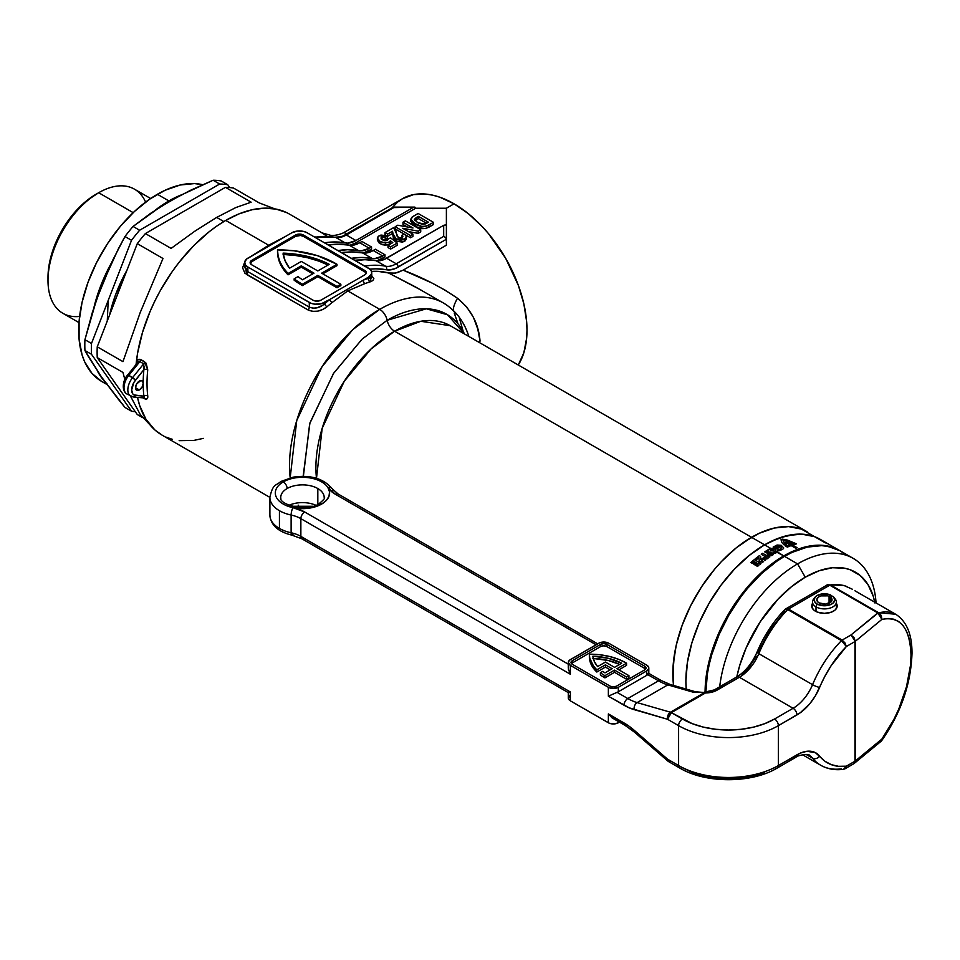 <?xml version="1.0" encoding="UTF-8"?>
<svg xmlns="http://www.w3.org/2000/svg" width="960" height="960" viewBox="0 0 960 960"><rect width="100%" height="100%" fill="white"/><g stroke="black" fill="none" stroke-linecap="round" stroke-linejoin="round"><path stroke-width="1.44" d="M139.344 381.084A5.424 3.132 -60 0 1 142.056 380.808A5.424 3.132 -60 0 1 143.184 383.292A5.424 3.132 -60 0 1 139.344 389.94L135.504 387.732L136.632 383.94L140.82 380.568L142.536 381.204L143.184 383.292A130.272 75.216 -60 0 1 143.904 369.6L133.92 382.38L131.664 389.94L132.696 393.78L133.92 394.908L143.904 396.156A130.272 75.216 -60 0 1 143.184 383.292L142.056 387.072L139.344 389.94L136.632 390.216L135.504 387.732L139.344 389.94A5.424 3.132 -60 0 1 136.632 390.216A5.424 3.132 -60 0 1 135.804 385.86A5.424 3.132 -60 0 1 139.344 381.084M312.456 506.388L313.104 507.396M303.156 476.316L309.924 422.928L333.708 373.14L362.16 339.072L387.144 320.28A10.86 6.264 -120 0 0 379.716 309.348L352.764 329.664L322.104 366.612L296.748 420.528L290.184 477.816A127.56 73.644 -60 0 1 379.716 309.348L347.748 290.892L332.124 302.532A127.56 73.644 120 0 0 327.012 306.756L322.704 309.516L317.604 311.16L312.468 311.352L308.028 309.936L244.908 273.216L242.58 267.852L244.764 261.936L246.612 274.488A2.712 1.572 120 0 0 247.872 271.68L247.872 267.012L245.52 264.972L244.692 262.584L246.528 259.092L291.804 232.788L297.36 231.072L303.636 231.42L307.164 232.788L369.912 269.184L375.912 268.812L389.1 269.988L395.052 268.644L446.388 239.256L446.388 245.184L403.14 270.156L431.772 282.924L445.08 290.148L457.512 298.284L466.644 306.852L473.472 317.436L477.78 329.076L480.036 341.16A27.144 12.324 -7 0 0 478.512 342.048A27.144 12.324 173 0 1 480.036 341.16C478.704 323.784 471.192 309.492 457.512 298.284A27.144 8.904 -48.8 0 0 453.312 310.44A27.144 8.904 131.2 0 1 457.512 298.284C441.3 287.172 423.18 277.8 403.14 270.156L395.424 273.12L388.536 272.976A127.56 73.644 120 0 0 371.532 271.416L371.544 273.888L368.568 277.104L324.636 302.46L324.636 303.756A130.272 75.216 -60 0 1 329.856 299.448L321.12 303.828L314.844 304.176L310.932 303.24L247.872 267.012A10.86 6.264 180 0 1 244.692 262.584A10.86 6.264 180 0 1 247.872 258.144L291.804 232.788A10.86 6.264 180 0 1 307.164 232.788L368.568 268.236A10.86 6.264 180 0 1 371.748 272.664A10.86 6.264 180 0 1 368.568 277.104L363.348 280.116A130.272 75.216 -60 0 1 368.568 278.4L368.568 277.104L368.568 278.4L371.52 276.936L371.568 275.508M298.188 505.116L299.58 507.552A127.56 73.644 -60 0 1 298.188 505.116M394.572 331.224A10.86 6.264 60 0 1 387.144 320.28L426.336 308.796L447.528 314.772L464.448 333.924A119.412 68.94 -60 0 0 387.144 320.28A10.86 6.264 -120 0 0 394.572 331.224A111.276 64.248 120 0 0 316.488 478.296L322.176 428.316L344.292 381.228L371.052 348.96L394.572 331.224L751.524 537.3L394.572 331.224L420.804 321.276L450.216 325.704A111.276 64.248 120 0 0 394.572 331.224M673.56 685.44A111.276 64.248 -60 0 1 751.524 537.3A111.276 64.248 -60 0 1 807.156 531.792L801.432 529.104L788.604 526.608L774.36 528.024L759.228 533.28L743.808 542.184L736.164 547.908L721.404 561.6L714.432 569.436L701.604 586.74L695.88 596.028L690.696 605.628L682.128 625.38L676.224 645.252L674.352 654.984L672.84 673.572L673.56 685.44A111.276 64.248 120 0 1 751.524 537.3L764.568 544.836L751.524 537.3L736.164 547.908L721.404 561.6L714.432 569.436L701.604 586.74L690.696 605.628L682.128 625.38L676.224 645.252L673.212 664.452L673.56 685.44M294.144 278.856L294.144 280.176A81.42 47.004 0 0 0 301.356 284.952L301.356 283.62A81.42 47.004 180 0 1 294.144 278.856L298.02 276.612A75.984 43.872 0 0 0 302.52 279.78L313.98 273.168L301.308 265.848L288.048 273.504L283.416 267.96L280.08 262.104L278.112 256.044L277.512 249.9L294 250.776L317.304 255.624L337.008 264.3L321.66 273.168L340.848 284.244L337.008 286.464L317.82 275.376L302.46 284.244A81.42 47.004 180 0 1 301.356 283.62A81.42 47.004 180 0 1 294.144 278.856L298.02 276.612A75.984 43.872 180 0 0 302.52 279.78L313.98 273.168L301.308 265.848L301.308 267.18L288.048 274.836L288.048 273.504L301.308 265.848L301.308 267.18L288.048 274.836L288.048 273.504A81.42 47.004 180 0 1 277.512 250.38A81.42 47.004 180 0 1 277.512 249.9A81.42 47.004 180 0 1 337.008 264.3L321.66 273.168L340.848 284.244L340.848 285.576L337.008 287.784L317.82 276.708L302.46 285.576L302.46 284.244A81.42 47.004 180 0 1 301.356 283.62L301.356 284.952A81.42 47.004 0 0 0 302.46 285.576L302.46 284.244L317.82 275.376L317.82 276.708L317.82 275.376L337.008 286.464L337.008 287.784L337.008 286.464L340.848 284.244L340.848 285.576L337.008 287.784L317.82 276.708L302.46 285.576A81.42 47.004 180 0 1 301.356 284.952A81.42 47.004 180 0 1 294.144 280.176L294.144 278.856M314.424 236.976L335.112 237.192C340.884 236.832 344.184 236.04 344.988 234.852L393.348 207.156L346.344 234.984A2.712 1.572 -120 0 0 344.988 234.852A2.712 1.572 60 0 1 346.344 234.984A27.144 15.672 120 0 1 335.652 237.396A132.984 76.776 120 0 0 314.964 237.288A132.984 76.776 -60 0 1 335.652 237.396A2.712 2.172 -78.9 0 0 335.076 237.18A2.712 2.172 101.1 0 1 335.652 237.396L345.24 242.94L335.652 237.396A27.144 15.672 120 0 0 346.344 234.984L355.932 240.516A27.144 15.672 -60 0 1 345.24 242.94A132.984 76.776 -60 0 0 324.552 242.832L334.26 241.956L347.712 243.132L355.932 240.516L412.968 207.588L355.932 240.516L346.344 234.984L393.78 207.588L414.888 207.132L415.692 208.236L355.344 243.072L357.072 244.068L355.344 243.072L415.692 208.236L446.388 208.236L454.068 203.808L468.3 213.636L481.98 226.332L488.448 233.592L505.632 258.24L518.376 285.444L523.848 303.852L526.644 321.66L526.992 330.108L526.644 338.16L523.848 352.74L518.28 365.004A103.128 59.544 -120 0 0 454.068 203.808L446.388 208.236L446.388 245.184L403.14 270.156L397.308 272.676L391.86 273.444L377.7 271.332L371.532 271.416L369.912 269.184A130.272 75.216 -60 0 1 386.4 269.772A29.856 17.232 120 0 0 398.148 267.108L446.388 239.256L446.388 245.184M161.988 435.072L154.848 429.924L145.98 419.304L139.692 405.588L137.52 397.368A127.56 73.644 120 0 0 161.928 435.036L269.892 497.376A32.568 18.804 180 0 0 279.432 510.708L279.432 528.432A32.568 18.804 0 0 0 291.12 532.764L291.12 515.04A32.568 18.804 180 0 1 279.432 510.708A32.568 18.804 0 0 0 291.12 515.04A27.144 15.672 180 0 1 300.864 518.652L570.36 674.244L568.404 669.228L568.392 666.732L568.404 669.228L570.36 674.244L570.36 665.376L568.296 662.496L569.484 660.228L599.832 642.708L603.756 642.024L608.748 643.224L646.74 665.16L648.672 667.236L648.672 668.832L646.74 670.92L618.336 687.312L613.344 688.512L609.432 687.816L570.36 665.376L608.364 687.312L608.364 696.18L623.976 705.192A5.424 3.132 -60 0 1 627.816 698.544L617.052 692.328A7.056 4.068 0 0 0 618.336 691.752L646.74 675.348A7.056 4.068 0 0 0 647.76 674.604L658.512 680.82L627.816 698.544L617.052 692.328L608.364 696.18L629.136 707.808L667.548 719.28L678.6 725.652L678.6 765.54L667.548 759.156L629.136 726.264L608.364 713.904L612.108 717.888L625.104 725.412A5.424 3.132 -60 0 1 623.976 722.928L608.364 713.904L608.364 722.772L570.36 700.836L568.428 698.748L569.484 695.688M144.612 398.748L143.1 397.872L144.612 398.748A2.712 1.572 120 0 0 144.216 397.968A2.712 1.572 -60 0 1 144.612 398.748L147.204 398.7L147.732 395.88A2.712 1.752 -6.6 0 0 143.904 396.156L135.504 395.4A10.86 6.264 -60 0 1 135.504 380.052L128.796 375.36L139.848 361.608L143.688 363.816L132.624 377.58L128.796 375.36A13.572 7.836 120 0 0 126.804 393.936C121.704 391.128 122.34 380.64 127.632 375.024L128.796 375.36L127.644 375.024L137.568 362.664L139.848 361.608A2.712 1.572 120 0 0 140.784 359.544L146.16 363.264L147.732 369.888A127.56 73.644 120 0 0 147.732 395.88C148.068 398.688 147.024 399.648 144.612 398.748M346.068 234.216L344.544 232.164C345.192 232.116 337.536 236.04 330.828 235.38L321.972 232.872L289.476 214.104A127.56 73.644 120 0 0 225.708 220.428L268.692 245.244L251.52 256.008A127.56 73.644 -60 0 0 251.352 256.14A127.56 73.644 -60 0 1 251.52 256.008L268.692 245.244L225.708 220.428A127.56 73.644 120 0 0 136.212 363.24L137.652 359.892L140.784 359.544L144.612 361.764L147.732 369.888A127.56 73.644 120 0 0 147.732 395.88A2.712 1.752 173.4 0 0 143.904 396.156A130.272 75.216 -60 0 1 143.184 383.292A130.272 75.216 -60 0 1 143.904 369.6L144.516 366.396M371.532 275.376L373.86 278.676L372.888 280.536L370.032 281.916A127.56 73.644 120 0 0 364.92 283.608L347.748 290.892L379.716 309.348A127.56 73.644 -60 0 1 443.484 303.024A127.56 73.644 -60 0 1 456.144 314.064M468.876 336.48L468.192 334.428C463.32 320.424 455.088 309.96 443.484 303.024L415.056 286.704L388.536 272.976L421.308 290.22M363.42 253.044A27.144 15.672 120 0 0 368.784 250.836L370.512 251.832L368.784 250.836L371.544 249.228L363.144 253.104M393.348 207.156L414.888 207.132L415.692 208.236L446.388 208.236L432.66 208.608L446.388 208.236L446.388 225.96L445.596 224.856L443.676 225.312L383.82 259.632L378.408 260.856L364.956 259.692L355.26 260.556A132.984 76.776 120 0 1 375.948 260.664A27.144 15.672 120 0 0 386.64 258.252L443.676 225.312L443.676 236.4L396.24 263.784L386.64 258.252L396.24 263.784A27.144 15.672 -60 0 1 385.548 266.208L375.948 260.664L385.548 266.208A2.712 2.172 101.1 0 1 386.4 269.772A2.712 2.172 -78.9 0 0 385.548 266.208A132.984 76.776 120 0 0 364.86 266.1A132.984 76.776 -60 0 1 385.548 266.208A27.144 15.672 -60 0 0 396.24 263.784A2.712 1.572 60 0 1 398.148 267.108A2.712 1.572 -120 0 0 396.24 263.784L443.676 236.4L445.596 237.504L446.388 239.256L446.388 225.528M376.848 260.796A27.144 15.672 120 0 0 382.212 258.588L383.94 259.584L382.212 258.588L384.984 256.992L376.584 260.868M393.564 238.512L396.12 241.2L393.072 236.112L392.52 231.252L393.072 233.892L396.12 238.98L404.472 239.088L406.416 236.676L404.568 234.192L401.784 235.344L402.9 236.712L402.132 237.684L398.352 237.516L393.6 227.64L385.032 232.584L387.624 234.084L387.624 236.292L392.52 233.472L393.432 238.176M396.12 241.2L402.576 242.1L405.252 240.792L406.416 238.884L404.472 241.308L396.12 241.2L396.12 238.98L396.12 241.2M402.024 237.732L401.784 235.344L402.144 237.816M385.032 234.804L385.668 235.164L385.032 232.584L385.032 234.804M411.204 220.26L411.72 223.464L418.116 227.628L425.628 228.576L433.476 224.556L428.832 227.232C424.008 229.404 419.424 229.032 415.08 226.14L410.844 221.46L410.844 219.24L415.08 223.92L415.08 226.14L415.08 223.92C419.424 226.812 424.008 227.184 428.832 225.024L428.832 227.232L428.832 225.024L433.476 222.336L433.476 224.556L433.476 222.336L418.128 213.48L413.352 216.24L410.844 219.24M395.196 228.924L404.424 234.252L395.196 228.924L395.196 226.716L395.196 228.924M405.264 234.744L410.556 237.792L412.944 236.412L410.556 237.792L405.264 234.744M408.336 231.54L418.224 233.364L420.72 231.924L418.224 233.364L408.336 231.54M402.972 224.436L407.364 226.98L402.972 224.436L402.972 222.228L412.992 228L397.788 225.216L395.196 226.716L410.556 235.572L410.556 237.792L410.556 235.572L412.944 234.192L412.944 236.412L412.944 234.192L402.696 228.276L418.224 231.144L418.224 233.364L418.224 231.144L420.72 229.704L420.72 231.924L420.72 229.704L405.372 220.848L402.972 222.228L402.972 224.436M377.376 240.156L379.2 243.096L382.62 244.764M383.928 245.052L388.452 244.716L390.444 242.976L391.164 243.552L390.444 242.976L389.28 244.32L385.44 245.184L380.1 243.696L377.376 240.216L377.376 238.008L380.1 241.476L380.1 243.696L380.1 241.476L385.44 242.964L385.44 245.184L385.44 242.964L389.28 242.112L389.28 244.32L389.28 242.112L390.444 240.768L390.444 242.976L390.444 240.768L392.784 242.616L388.02 245.364L388.02 247.572L390.612 249.072L397.2 245.28L390.612 249.072L388.02 247.572L388.02 245.364L390.612 246.864L390.612 249.072L390.612 246.864L397.2 243.06L397.2 245.28L397.2 243.06L390.612 237.876L388.248 239.088M381.468 239.388L385.428 239.64L387.42 238.02L385.428 239.64L381.468 239.388M327.06 236.232L321.396 232.548M284.316 237.072A127.56 73.644 -60 0 1 284.496 237.012A127.56 73.644 -60 0 0 284.316 237.072L268.692 245.244L284.316 237.072M289.512 268.236L301.308 261.42L317.82 270.948L329.268 264.336L319.128 259.872L307.824 256.464L295.704 254.184L283.092 253.116L285.132 260.832L289.512 268.236A75.984 43.872 180 0 1 283.092 253.116A75.984 43.872 180 0 1 329.268 264.336L317.82 270.948L301.308 261.42L289.512 268.236M344.412 232.344L346.14 234.264M344.532 232.164L402.504 198.696L413.556 194.604L426.156 194.1L432.9 195.216L439.836 197.208L454.068 203.808A103.128 59.544 -120 0 0 402.504 198.696L397.692 202.044L392.388 207.48M286.656 212.616L276.156 209.112L264.54 208.152L252.084 209.748L239.04 213.876L225.708 220.428L217.56 225.552L209.496 231.48L193.812 245.568L179.16 262.224L172.38 271.356L160.176 290.832L154.848 301.032L150.108 311.412L142.5 332.424L137.592 353.172L136.092 364.512A127.56 73.644 -60 0 1 136.212 363.24C136.608 360.024 138.132 358.788 140.784 359.544A2.712 1.572 -60 0 1 139.848 361.608L143.688 363.816L132.624 377.58A13.572 7.836 120 0 0 130.416 396.012M166.032 437.124L172.38 439.356M179.16 440.652L193.812 440.412L203.388 438.372M349.98 245.292A27.144 15.672 120 0 0 355.344 243.072L349.716 245.352M333.048 244.44L327.888 244.752A130.272 75.216 120 0 1 333.048 244.44M359.772 242.736L351.54 245.352L338.088 244.176L328.392 245.04A132.984 76.776 120 0 1 349.08 245.148A27.144 15.672 120 0 0 359.772 242.736L361.956 241.476L359.772 242.736L369.372 248.28L359.772 242.736M361.956 241.476L371.544 247.02L369.372 248.28L371.544 247.02L371.544 249.228L371.544 247.02L361.956 241.476M346.488 252.192L341.328 252.516A130.272 75.216 120 0 1 346.488 252.204M337.992 250.584L347.688 249.72L361.14 250.884L369.372 248.28A27.144 15.672 -60 0 1 358.68 250.692L349.08 245.148L358.68 250.692A132.984 76.776 -60 0 0 337.992 250.584M373.212 250.488L364.98 253.104L351.528 251.928L341.832 252.804A132.984 76.776 120 0 1 362.52 252.912A27.144 15.672 120 0 0 373.212 250.488L375.384 249.228L373.212 250.488L382.8 256.032L373.212 250.488M375.384 249.228L384.984 254.772L382.8 256.032L384.984 254.772L384.984 256.992L384.984 254.772L375.384 249.228M359.916 259.956L354.756 260.268A130.272 75.216 120 0 1 359.916 259.956M351.42 258.336L361.116 257.472L374.568 258.636L382.8 256.032A27.144 15.672 -60 0 1 372.108 258.444L362.52 252.912L372.108 258.444A132.984 76.776 -60 0 0 351.42 258.336M366.192 273.336A5.424 3.132 0 0 0 364.728 271.788L364.728 270.456A5.424 3.132 180 0 1 366.324 272.664A5.424 3.132 180 0 1 364.728 274.884L320.796 300.252A5.424 3.132 180 0 1 313.128 300.252L251.712 264.792A5.424 3.132 180 0 1 250.128 262.584A5.424 3.132 180 0 1 251.712 260.364L251.712 261.696L295.644 236.328L295.644 234.996A5.424 3.132 180 0 1 303.324 234.996L303.324 236.328L364.728 271.788L364.728 270.456L303.324 234.996L300.54 234.144L295.644 234.996L251.712 260.364L250.128 262.584L251.712 264.792L313.128 300.252L315.9 301.104L320.796 300.252L364.728 274.884L366.324 272.664L364.728 270.456L303.324 234.996L303.324 236.328A5.424 3.132 0 0 0 295.644 236.328L295.644 234.996L251.712 260.364L251.712 261.696A5.424 3.132 0 0 0 250.248 263.244M244.692 262.584L244.884 267.696L247.872 271.68L309.288 307.128L309.288 302.46L247.872 267.012L247.872 271.68A2.712 1.572 -60 0 1 246.612 274.488L308.028 309.936A2.712 1.572 120 0 0 309.288 307.128L312.924 308.196L317.1 307.812L323.016 305.076L324.636 303.756L324.636 302.46A10.86 6.264 180 0 1 309.288 302.46L309.288 307.128A2.712 1.572 -60 0 1 308.028 309.936C314.46 312.6 320.796 311.544 327.012 306.756A2.712 1.152 49.3 0 1 324.636 303.756A2.712 1.152 -130.7 0 0 327.012 306.756A127.56 73.644 120 0 1 332.124 302.532A2.712 1.26 51.7 0 1 329.856 299.448A2.712 1.26 -128.3 0 0 332.124 302.532L347.748 290.892L364.92 283.608A2.712 1.824 70 0 1 363.348 280.116A2.712 1.824 -110 0 0 364.92 283.608A127.56 73.644 120 0 1 370.032 281.916A2.712 1.896 73.6 0 1 368.568 278.4A2.712 1.896 -106.4 0 0 370.032 281.916L371.748 275.544M312.828 273.828L301.308 267.18L312.828 273.828M322.8 273.828L337.008 265.632L337.008 264.3L337.008 265.632L322.8 273.828M277.512 251.232A81.42 47.004 0 0 0 277.512 251.712A81.42 47.004 0 0 0 288.048 274.836L283.416 269.292L280.08 263.436L278.112 257.376L277.512 251.232M366.216 273.384L364.728 271.788L303.324 236.328L300.54 235.476L295.644 236.328L251.712 261.696L250.224 263.292M283.092 254.448L295.704 255.516L307.824 257.796L319.128 261.204L328.044 265.044A75.984 43.872 0 0 0 283.272 254.448M446.388 216.54L446.388 239.256L446.388 225.96L445.596 224.856L443.676 225.312L443.676 236.4L445.596 237.504L446.388 239.256M450.216 325.704L807.156 531.792A111.276 64.248 120 0 0 751.524 537.3L759.228 533.28L774.36 528.024L788.604 526.608L801.432 529.104L825.384 542.928L820.2 539.316A111.276 64.248 120 0 0 764.568 544.836A111.276 64.248 -60 0 1 820.2 539.316L839.388 550.404A111.276 64.248 -60 0 1 839.772 550.62L833.676 547.716L820.848 545.22L806.604 546.636L799.104 548.796L783.756 555.912L775.944 551.712A111.276 64.248 -60 0 1 776.208 551.556L773.796 552.324A111.276 64.248 120 0 0 769.848 554.82L768.648 554.124A111.276 64.248 -60 0 1 771.084 552.552L770.148 552.288A111.276 64.248 120 0 0 768.012 553.668L766.836 552.996A111.276 64.248 -60 0 1 768.972 551.604L768.396 551.004A111.276 64.248 120 0 0 765.96 552.576L764.748 551.88A111.276 64.248 -60 0 1 768.696 549.372L770.592 548.316L764.568 544.836L772.284 540.816L787.404 535.56L801.66 534.144L814.488 536.64L801.66 534.144L794.676 534.36L779.916 537.72L764.568 544.836A111.276 64.248 120 0 0 686.208 689.1A111.276 64.248 -60 0 1 764.568 544.836L770.592 548.316L774.684 548.832L776.208 551.556A111.276 64.248 -60 0 1 776.22 551.544L776.592 551.616A111.276 64.248 -60 0 1 777.216 551.256L777.096 551.052A111.276 64.248 -60 0 1 777.384 550.884L777.912 551.844A111.276 64.248 120 0 0 777.588 552.024L783.756 555.912A111.276 64.248 -60 0 1 839.388 550.404M303.252 477.324L309.66 423.792L333.42 373.584L362.016 339.204L387.144 320.28A10.86 6.264 60 0 0 379.716 309.348A127.56 73.644 120 0 1 443.796 303.204M468.168 334.38L466.8 330.78M463.284 331.68L459.492 318.48M454.248 313.08L458.04 323.892M414.012 207.156L414.888 207.132M244.692 266.076L247.872 271.68L309.288 307.128C314.58 309.144 319.692 308.016 324.636 303.756A130.272 75.216 -60 0 1 329.856 299.448L363.348 280.116A130.272 75.216 -60 0 1 368.568 278.4L370.26 277.86M127.632 375.024L125.028 380.484L123.996 385.512M132.624 396.768A2.712 2.136 -84.9 0 0 135.504 395.4A2.712 2.136 95.1 0 1 132.624 396.768A13.572 7.836 -60 0 1 130.644 396.156A13.572 7.836 -60 0 1 132.624 377.58L135.504 380.052L143.904 369.6A2.712 1.356 -174.1 0 1 147.732 369.888A2.712 1.356 5.9 0 0 143.904 369.6L143.688 363.816A2.712 1.572 120 0 0 144.612 361.764A2.712 1.572 -60 0 1 143.688 363.816L144 364.104M128.796 394.548A13.572 7.836 -60 0 1 126.576 393.804A13.572 7.836 -60 0 1 128.796 375.36L139.848 361.608M143.904 396.156L144.24 397.968L133.344 396.996L126.804 393.936M418.332 216.348L428.496 222.228L424.92 224.136L417.588 222.6L414.324 219.528L418.332 216.348L418.332 218.568L418.332 216.348L428.496 222.228L422.904 224.448L418.044 222.864L414.324 219.432L416.28 217.536L416.28 219.744L416.28 217.536L418.332 216.348M414.996 220.608L418.332 218.568L426.576 223.332L418.332 218.568L414.924 220.668M433.476 222.336L418.128 213.48L412.104 217.068L410.844 219.12L413.784 223.104L421.692 226.392L426.528 226.116L433.476 222.336M405.372 220.848L420.72 229.704L418.224 231.144L402.696 228.276L412.944 234.192L410.556 235.572L395.196 226.716L397.788 225.216L412.992 228L402.972 222.228L405.372 220.848M404.472 239.088L404.472 241.308L404.472 239.088L406.272 237.348L405.852 235.344L404.568 234.192L401.784 235.344L402.876 236.484L402.132 237.684L398.352 237.516L396.984 235.956L395.616 229.668L393.6 227.64L385.032 232.584L387.624 234.084L392.52 231.252L392.52 233.472L387.624 236.292L387.624 234.084L392.52 231.252L393.564 236.292L395.712 238.728L400.284 240.108L404.472 239.088M380.88 238.032L382.416 236.88L384.996 237.228L385.428 239.64L385.428 237.42L387.42 235.812L387.42 238.02L387.42 235.812L380.928 235.056L378.156 236.436L377.4 238.332L379.632 241.188L383.94 242.832L388.452 242.496L390.444 240.768L392.784 242.616L388.02 245.364L390.612 246.864L397.2 243.06L390.612 237.876L388.224 238.8L387.336 240.468L382.632 239.94L381.468 237.18L385.428 237.42L387.42 235.812L379.032 235.824L377.376 238.008M381.468 237.18L381.348 239.016L384.84 240.804L387.336 240.468L388.224 238.8M127.02 270.072A103.128 59.544 120 0 0 109.62 314.928L115.332 295.416L127.02 270.072M79.596 316.44A71.652 41.364 -60 0 1 48 280.476A71.652 41.364 -60 0 1 98.664 192.732L95.976 194.28A67.848 39.168 120 0 0 48 277.38L48.924 266.04L51.648 254.064L56.088 241.932L62.052 230.088L69.324 219L77.616 209.1L86.616 200.748L98.664 192.732A71.652 41.364 120 0 0 51.852 255.864A71.652 41.364 120 0 0 62.844 313.272L78.996 322.608M159.828 207.24L179.832 195.684L213.12 180.24L219.672 184.02A124.836 72.072 -60 0 1 227.772 184.752L221.22 180.96A124.836 72.072 120 0 0 213.12 180.24L219.672 184.02L139.62 230.244L133.068 226.452L150.504 213.408L169.596 201.324L190.524 190.296L213.12 180.24A124.836 72.072 -60 0 1 221.22 180.96L227.772 184.752A124.836 72.072 120 0 0 219.672 184.02L139.62 230.244L133.068 226.452A124.836 72.072 120 0 0 124.968 236.532A124.836 72.072 -60 0 1 133.068 226.452L159.828 207.24M118.476 248.568L124.968 236.532L131.52 240.312A124.836 72.072 -60 0 1 139.62 230.244A124.836 72.072 120 0 0 131.52 240.312L91.5 343.476L84.936 339.696L96.684 299.124L112.38 260.832L124.968 236.532L131.52 240.312L91.5 343.476L84.936 339.696A124.836 72.072 120 0 0 84.936 350.496A124.836 72.072 -60 0 1 84.936 339.696L92.364 312.408L101.46 286.092L118.476 248.568M88.464 356.76L84.936 350.496L91.5 354.276A124.836 72.072 -60 0 1 91.5 343.476A124.836 72.072 120 0 0 91.5 354.276L131.52 411.216L124.968 407.436L101.46 376.944L84.936 350.496L91.5 354.276L131.52 411.216L124.968 407.436L118.476 399.468L101.46 376.944L88.464 356.76M168.9 200.928L157.38 194.28A111.276 64.248 120 0 0 84.696 292.332A111.276 64.248 120 0 0 101.748 381.492L91.968 373.38L84.696 361.872L82.092 354.972L79.08 339.24L79.08 321.432L82.092 302.232L87.996 282.36L96.564 262.608L107.472 243.72L120.3 226.416L134.544 211.38L149.676 199.164L165.096 190.26L180.228 185.004L194.472 183.588L202.68 184.692A111.276 64.248 120 0 0 157.38 194.28L168.9 200.928A111.276 64.248 -60 0 1 181.428 194.856L168.9 200.928L155.136 210.264A111.276 64.248 -60 0 1 168.9 200.928M104.328 380.976A111.276 64.248 -60 0 1 97.536 371.232L104.328 380.976M94.008 307.176A111.276 64.248 -60 0 1 111.204 263.328L99.504 289.008L94.008 307.176M133.176 212.652L98.664 192.732L133.176 212.652M142.584 417.612L137.28 414.54L97.248 357.6L122.964 372.444L124.86 379.56L122.964 372.444L97.248 357.6A124.836 72.072 -60 0 1 97.248 346.8A124.836 72.072 120 0 0 97.248 357.6L137.28 414.54L142.584 417.612M140.208 414.456L149.856 424.728L140.208 414.456L130.62 396.384L140.208 414.456M122.964 361.644L97.248 346.8L137.28 243.636L162.996 258.492L140.208 312.528L122.964 361.644L97.248 346.8L137.28 243.636L162.996 258.492L140.208 312.528L122.964 361.644M145.38 233.568A124.836 72.072 120 0 0 137.28 243.636A124.836 72.072 -60 0 1 145.38 233.568L225.432 187.344L251.148 202.188L235.836 207.54L216.66 217.416L194.676 231.3L171.096 248.412L145.38 233.568L225.432 187.344L251.148 202.188L235.836 207.54L216.66 217.416L223.8 221.544L216.66 217.416L194.676 231.3L171.096 248.412L145.38 233.568M137.964 363.948A124.836 72.072 -60 0 1 138.156 362.052L137.964 363.948M135.288 411.72A124.836 72.072 -60 0 1 131.52 411.216A124.836 72.072 120 0 0 135.288 411.72M233.532 188.064A124.836 72.072 120 0 0 225.432 187.344A124.836 72.072 -60 0 1 233.532 188.064L259.248 202.92L233.532 188.064M274.848 208.872L259.248 202.92L274.848 208.872M229.752 187.572L227.772 184.752L229.752 187.572M150.636 198.504L134.484 189.18A71.652 41.364 120 0 0 98.664 192.732A71.652 41.364 -60 0 1 145.596 202.104M108.216 300.384L107.268 320.976M107.472 384.18L101.748 381.492L106.884 384.456M845.352 554.46L840.156 550.848A111.276 64.248 120 0 0 784.524 556.356L797.58 563.892A111.276 64.248 -60 0 1 853.212 558.372A111.276 64.248 -60 0 1 876.048 602.904A111.276 64.248 120 0 0 797.58 563.892L805.248 577.188L791.4 586.752L778.08 599.112L760.212 621.804L746.208 647.712L739.656 665.676L736.8 676.92A100.416 57.972 -60 0 1 805.248 577.188L797.58 563.892A111.276 64.248 120 0 0 719.688 686.796A111.276 64.248 -60 0 1 797.58 563.892L784.524 556.356A111.276 64.248 120 0 0 705.852 691.944M874.728 602.136A100.416 57.972 -60 0 0 805.248 577.188L819.108 570.768L832.428 567.732L844.704 568.224L850.296 569.784L860.136 575.472L867.876 584.376L873.204 596.148L874.896 602.976M686.268 689.796L685.884 681.108L687.396 662.508L691.872 642.888L699.144 622.98L708.936 603.564L720.852 585.384L734.46 569.136L749.22 555.444L764.568 544.836L749.22 555.444L734.46 569.136L720.852 585.384L708.936 603.564L699.144 622.98L691.872 642.888L687.396 662.508L685.884 681.108L686.268 689.796M853.212 558.372L840.156 550.848L828.24 546.432L821.616 545.664L807.36 547.08L792.24 552.336L784.524 556.356L776.808 561.24L761.688 573.456L747.432 588.492L740.808 596.904L728.892 615.084L719.1 634.5L711.84 654.408L709.236 664.308L707.352 674.04L705.84 692.628M705.084 691.968A111.276 64.248 -60 0 1 783.756 555.912L768.408 566.52L753.648 580.212L740.04 596.46L728.124 614.64L718.332 634.056L711.072 653.964L706.584 673.596L705.072 692.196M756.84 565.536L758.304 565.476L757.464 564.984A111.276 64.248 -60 0 1 757.704 564.78L758.796 565.416A111.276 64.248 120 0 0 758.436 565.728L757.044 565.788L757.824 566.244A111.276 64.248 120 0 0 757.596 566.436L756.516 565.812A111.276 64.248 -60 0 1 756.84 565.536A111.276 64.248 120 0 0 756.516 565.812L757.596 566.436A111.276 64.248 -60 0 1 757.824 566.244L757.044 565.788L758.436 565.728A111.276 64.248 -60 0 1 758.796 565.416L757.704 564.78A111.276 64.248 120 0 0 757.464 564.984L758.304 565.476L756.84 565.536M768.588 556.692A111.276 64.248 -60 0 1 769.224 556.248L769.104 556.02A111.276 64.248 -60 0 1 769.38 555.84L769.896 556.872A111.276 64.248 120 0 0 769.608 557.064L767.916 556.848A111.276 64.248 -60 0 1 768.216 556.644L768.216 556.644A111.276 64.248 120 0 0 767.916 556.848L769.608 557.064A111.276 64.248 -60 0 1 769.896 556.872L769.38 555.84A111.276 64.248 120 0 0 769.104 556.02L769.224 556.248A111.276 64.248 120 0 0 768.588 556.692M774.468 553.08A111.276 64.248 -60 0 1 774.876 552.828L774.456 552.588A111.276 64.248 -60 0 1 774.696 552.444L775.788 553.08A111.276 64.248 120 0 0 775.056 553.524L773.568 553.128A111.276 64.248 -60 0 1 773.868 552.948L774.468 553.08L773.868 552.948A111.276 64.248 120 0 0 773.568 553.128L775.056 553.524A111.276 64.248 -60 0 1 775.788 553.08L774.696 552.444A111.276 64.248 120 0 0 774.456 552.588L774.876 552.828A111.276 64.248 120 0 0 774.468 553.08M766.548 555.54A111.276 64.248 -60 0 1 768.132 554.472L769.332 555.168A111.276 64.248 120 0 0 764.76 558.396L763.548 557.7A111.276 64.248 -60 0 1 765.156 556.524L761.256 554.28A111.276 64.248 -60 0 1 762.66 553.296L766.548 555.54L762.66 553.296A111.276 64.248 120 0 0 761.256 554.28L765.156 556.524A111.276 64.248 120 0 0 763.548 557.7L764.76 558.396A111.276 64.248 -60 0 1 769.332 555.168L768.132 554.472A111.276 64.248 120 0 0 766.548 555.54M760.872 559.728A111.276 64.248 -60 0 1 763.092 558.036L764.292 558.732A111.276 64.248 120 0 0 760.284 561.852L759.276 561.276L758.952 557.688A111.276 64.248 120 0 0 756.396 559.692L755.112 558.948A111.276 64.248 -60 0 1 759.456 555.588L760.668 556.644L760.872 559.728L760.668 556.644L759.456 555.588A111.276 64.248 120 0 0 755.112 558.948L756.396 559.692A111.276 64.248 -60 0 1 758.952 557.688L759.276 561.276L760.284 561.852A111.276 64.248 -60 0 1 764.292 558.732L763.092 558.036A111.276 64.248 120 0 0 760.872 559.728M759.42 562.548A111.276 64.248 120 0 0 755.952 565.488L754.74 564.792A111.276 64.248 -60 0 1 756.84 563.004L756.132 562.596A111.276 64.248 120 0 0 754.14 564.3L752.964 563.616A111.276 64.248 -60 0 1 754.956 561.912L754.152 561.456A111.276 64.248 120 0 0 752.064 563.244L750.852 562.548A111.276 64.248 -60 0 1 754.32 559.608L759.42 562.548L754.32 559.608A111.276 64.248 120 0 0 750.852 562.548L752.064 563.244A111.276 64.248 -60 0 1 754.152 561.456L754.956 561.912A111.276 64.248 120 0 0 752.964 563.616L754.14 564.3A111.276 64.248 -60 0 1 756.132 562.596L756.84 563.004A111.276 64.248 120 0 0 754.74 564.792L755.952 565.488A111.276 64.248 -60 0 1 759.42 562.548M763.32 561.708A111.276 64.248 120 0 0 762.552 562.32L761.148 561.924A111.276 64.248 -60 0 1 761.388 561.732L761.964 561.852A111.276 64.248 -60 0 1 762.384 561.516L761.964 561.276A111.276 64.248 -60 0 1 762.228 561.072L763.32 561.708L762.228 561.072A111.276 64.248 120 0 0 761.964 561.276L762.384 561.516A111.276 64.248 120 0 0 761.964 561.852L761.388 561.732A111.276 64.248 120 0 0 761.148 561.924L762.552 562.32A111.276 64.248 -60 0 1 763.32 561.708M771.612 554.364L772.992 554.628L772.044 554.076A111.276 64.248 -60 0 1 772.284 553.932L773.376 554.568A111.276 64.248 120 0 0 772.956 554.832L771.624 554.604L772.092 555.396A111.276 64.248 120 0 0 771.672 555.672L770.568 555.036A111.276 64.248 -60 0 1 770.82 554.88L771.768 555.42L771.252 554.592A111.276 64.248 -60 0 1 771.612 554.364A111.276 64.248 120 0 0 771.252 554.592L771.768 555.42L770.82 554.88A111.276 64.248 120 0 0 770.568 555.036L771.672 555.672A111.276 64.248 -60 0 1 772.092 555.396L771.624 554.604L772.956 554.832A111.276 64.248 -60 0 1 773.376 554.568L772.284 553.932A111.276 64.248 120 0 0 772.044 554.076L772.992 554.628L771.612 554.364M767.412 558.372A111.276 64.248 -60 0 1 767.868 558.048L768.06 558.156A111.276 64.248 120 0 0 766.932 558.96L766.752 558.852A111.276 64.248 -60 0 1 767.208 558.528L766.296 558A111.276 64.248 -60 0 1 766.5 557.844L767.412 558.372L766.5 557.844A111.276 64.248 120 0 0 766.296 558L767.208 558.528A111.276 64.248 120 0 0 766.752 558.852L766.932 558.96A111.276 64.248 -60 0 1 768.06 558.156L767.868 558.048A111.276 64.248 120 0 0 767.412 558.372M765.504 560.028L764.22 559.704L764.868 560.508A111.276 64.248 120 0 0 764.64 560.688L764.016 559.584L765.744 559.848A111.276 64.248 120 0 0 765.504 560.028A111.276 64.248 -60 0 1 765.744 559.848L764.016 559.584L764.64 560.688A111.276 64.248 -60 0 1 764.868 560.508L764.22 559.704L765.504 560.028M759.78 563.268A111.276 64.248 120 0 0 759.144 563.796L758.988 563.7A111.276 64.248 -60 0 1 759.864 562.968L760.968 563.604A111.276 64.248 120 0 0 760.08 564.336L759.9 564.228A111.276 64.248 -60 0 1 760.524 563.7L760.248 563.532A111.276 64.248 120 0 0 759.636 564.048L759.456 563.94A111.276 64.248 -60 0 1 760.068 563.436L760.068 563.436A111.276 64.248 120 0 0 759.456 563.94L759.636 564.048A111.276 64.248 -60 0 1 760.248 563.532L760.524 563.7A111.276 64.248 120 0 0 759.9 564.228L760.08 564.336A111.276 64.248 -60 0 1 760.968 563.604L759.864 562.968A111.276 64.248 120 0 0 758.988 563.7L759.144 563.796A111.276 64.248 -60 0 1 759.78 563.268M776.388 549L773.112 547.104L777.072 545.028L781.212 545.316L783.756 547.992L782.676 549.348L779.28 550.668L777.864 549.852L780.9 548.868L781.428 547.08L777.588 546.036L775.584 546.948L776.568 547.512A111.276 64.248 -60 0 1 777.912 546.828L779.172 547.548A111.276 64.248 120 0 0 776.388 549A111.276 64.248 -60 0 1 779.172 547.548L777.912 546.828A111.276 64.248 120 0 0 776.568 547.512L775.584 546.948L777.588 546.036L781.428 547.08L780.9 548.868L777.864 549.852L779.28 550.668L782.676 549.348L783.756 547.992L781.212 545.316L777.072 545.028L773.112 547.104L776.388 549M781.008 539.772L782.16 539.136L787.464 540.084L796.488 543.852A111.276 64.248 120 0 0 792.6 545.088L797.148 547.716A111.276 64.248 120 0 0 795.708 548.232L791.16 545.604A111.276 64.248 120 0 0 787.344 547.128L785.016 545.736A111.276 64.248 -60 0 1 786.492 545.124L787.584 545.748A111.276 64.248 -60 0 1 789.876 544.86L787.38 543.42A111.276 64.248 120 0 0 783.948 544.776L781.968 542.664L781.008 539.772L781.968 542.664L783.948 544.776A111.276 64.248 -60 0 1 787.38 543.42L789.876 544.86A111.276 64.248 120 0 0 787.584 545.748L786.492 545.124A111.276 64.248 120 0 0 785.016 545.736L787.344 547.128A111.276 64.248 -60 0 1 791.16 545.604L795.708 548.232A111.276 64.248 -60 0 1 797.148 547.716L792.6 545.088A111.276 64.248 -60 0 1 796.488 543.852L787.464 540.084L782.16 539.136L781.008 539.772M769.32 556.416A111.276 64.248 120 0 0 768.852 556.728L769.524 556.824L768.852 556.728A111.276 64.248 -60 0 1 769.32 556.416M762.552 561.612A111.276 64.248 120 0 0 762.132 561.948L762.456 562.128A111.276 64.248 -60 0 1 762.876 561.804L762.876 561.804A111.276 64.248 120 0 0 762.456 562.128L762.132 561.948A111.276 64.248 -60 0 1 762.552 561.612M775.356 553.116L775.044 552.924A111.276 64.248 120 0 0 774.636 553.176L774.96 553.356A111.276 64.248 -60 0 1 775.356 553.116A111.276 64.248 120 0 0 774.96 553.356L774.636 553.176A111.276 64.248 -60 0 1 775.044 552.924L775.356 553.116M776.22 551.544A111.276 64.248 120 0 0 776.208 551.556A111.276 64.248 120 0 0 775.944 551.712L777.588 552.024A111.276 64.248 -60 0 1 777.912 551.844L777.384 550.884A111.276 64.248 120 0 0 777.096 551.052L777.216 551.256A111.276 64.248 120 0 0 776.592 551.616L776.22 551.544M772.8 549.444L770.256 549.816L770.376 550.788L773.868 550.932L772.8 549.444L773.868 550.932L770.424 550.824L770.256 549.816L772.8 549.444M768.648 554.124L769.848 554.82A111.276 64.248 -60 0 1 773.796 552.324L775.56 551.172L774.684 548.832L770.592 548.316L768.696 549.372A111.276 64.248 120 0 0 764.748 551.88L765.96 552.576A111.276 64.248 -60 0 1 768.396 551.004L768.972 551.604A111.276 64.248 120 0 0 766.836 552.996L768.012 553.668A111.276 64.248 -60 0 1 770.148 552.288L771.084 552.552A111.276 64.248 120 0 0 768.648 554.124M791.316 544.344A111.276 64.248 -60 0 1 793.8 543.528L782.988 540.192L784.488 543.288A111.276 64.248 -60 0 1 787.524 542.16L791.316 544.344L787.524 542.16A111.276 64.248 120 0 0 784.488 543.288L782.988 540.192L793.8 543.528A111.276 64.248 120 0 0 791.316 544.344M600.384 672.756L600.384 674.964A50.892 29.376 0 0 0 604.26 677.484L604.26 675.264A50.892 29.376 180 0 1 600.384 672.756L602.796 671.352A47.496 27.42 0 0 0 604.992 672.864L612.144 668.724L605.436 664.848L596.832 669.816L593.556 666.18L589.788 658.284L589.356 654.192L599.664 654.732L609.564 656.472L618.648 659.328L626.544 663.192L616.944 668.724L628.944 675.648L626.544 677.04L614.544 670.116L604.956 675.648A50.892 29.376 180 0 1 604.26 675.264A50.892 29.376 180 0 1 600.384 672.756L602.796 671.352A47.496 27.42 180 0 0 604.992 672.864L612.144 668.724L605.436 664.848L605.436 667.068L596.832 672.036L596.832 669.816L605.436 664.848L605.436 667.068L596.832 672.036L596.832 669.816A50.892 29.376 180 0 1 589.356 654.492A50.892 29.376 180 0 1 589.356 654.192A50.892 29.376 180 0 1 626.544 663.192L616.944 668.724L628.944 675.648L628.944 677.868L626.544 679.26L614.544 672.324L604.956 677.868L604.956 675.648A50.892 29.376 180 0 1 604.26 675.264L604.26 677.484A50.892 29.376 0 0 0 604.956 677.868L604.956 675.648L614.544 670.116L614.544 672.324L614.544 670.116L626.544 677.04L626.544 679.26L626.544 677.04L628.944 675.648L628.944 677.868L626.544 679.26L614.544 672.324L604.956 677.868A50.892 29.376 180 0 1 604.26 677.484A50.892 29.376 180 0 1 600.384 674.964L600.384 672.756M280.944 499.092A21.708 12.54 180 0 1 287.112 488.544A5.424 3.132 -120 0 0 283.272 481.896A27.144 15.672 0 0 0 293.016 507.672A27.144 15.672 0 0 0 321.66 504.06A5.424 3.132 -120 0 0 318.936 503.796A5.424 3.132 60 0 1 321.66 504.06L326.28 500.496L328.98 496.32L329.532 491.88L327.9 487.524L335.4 494.268L596.076 644.772L335.4 494.268A5.424 3.132 -60 0 1 338.124 494.004A5.424 3.132 120 0 0 335.4 494.268A32.568 18.804 0 0 1 327.9 487.524A27.144 15.672 0 0 0 283.272 481.896A5.424 3.132 60 0 1 287.112 488.544A21.708 12.54 180 0 1 317.82 488.544L317.82 504.396L317.82 488.544A21.708 12.54 180 0 1 324.18 497.412C325.584 497.64 323.832 499.764 318.936 503.796C306.396 512.688 277.992 504.18 280.752 497.412A21.708 12.54 180 0 1 287.112 488.544A21.708 12.54 180 0 1 317.82 488.544A21.708 12.54 180 0 1 323.976 495.732M895.68 614.232L878.58 612.72L881.28 615.48L881.904 619.38C900.276 615.888 909.984 627.84 911.016 655.212A5.424 3.132 0 0 0 912 653.4A5.424 3.132 180 0 1 911.016 655.212L910.512 665.208L906.48 686.844L898.776 709.02L893.748 719.7L881.904 739.044L855.288 760.992L855.288 641.328L881.904 619.38L888.084 618.456L893.748 619.188L898.776 621.576L903.048 625.572L906.48 631.056L908.976 637.944L910.512 646.044L911.016 655.212C911.772 679.128 898.488 717.396 881.904 739.044L881.28 741.012M291.816 504.216A21.708 12.54 0 0 1 315.852 505.272A21.708 12.54 0 0 0 289.08 505.272M614.532 718.992L612.108 717.888L608.364 713.904L608.364 722.772A7.056 4.068 0 0 0 618.336 722.772L614.724 723.888L609.432 723.276L570.36 700.836L570.36 691.968L568.404 692.652L570.36 691.968L300.864 536.376A5.424 3.132 120 0 0 301.992 538.86L291.876 535.14C278.076 531.768 270.756 525.108 269.892 515.136A32.568 18.804 0 0 0 279.432 528.432L279.432 510.708A32.568 18.804 0 0 1 269.916 498.072M836.388 603.408A12.756 7.368 180 0 1 837.192 605.988A12.756 7.368 180 0 1 829.32 612.792A12.756 7.368 180 0 1 815.424 611.196A12.756 7.368 180 0 1 811.692 605.988A12.756 7.368 180 0 1 812.496 603.408M597.624 666.588L605.436 662.076L614.544 667.344L621.708 663.216L608.304 658.296L592.848 656.196L594.348 661.536L597.624 666.588A47.496 27.42 180 0 1 592.848 656.196A47.496 27.42 180 0 1 621.708 663.216L614.544 667.344L605.436 662.076L597.624 666.588M645.648 669.144A4.344 2.508 0 0 0 644.82 668.484L644.82 666.264L644.82 668.484L606.828 646.548L606.828 644.328L644.82 666.264A4.344 2.508 180 0 1 646.092 668.04A4.344 2.508 180 0 1 644.82 669.804L616.416 686.208A4.344 2.508 180 0 1 610.272 686.208L572.28 664.272A4.344 2.508 180 0 1 571.008 662.496A4.344 2.508 180 0 1 572.28 660.72L600.684 644.328L572.28 660.72L571.008 662.496L572.28 664.272L610.272 686.208L613.344 686.94L616.416 686.208L644.82 669.804L646.092 668.04L644.82 666.264L606.828 644.328L603.756 643.596L600.684 644.328L600.684 646.548L572.28 662.94A4.344 2.508 0 0 0 571.452 663.6M568.296 692.568L568.296 697.956A7.056 4.068 0 0 0 570.36 700.836L570.36 691.968L300.864 536.376A27.144 15.672 0 0 0 291.12 532.764L291.12 515.04A5.424 1.548 -77.9 0 1 293.016 507.672A32.568 18.804 0 0 1 304.704 512.004A5.424 3.132 120 0 0 300.864 518.652A5.424 3.132 -60 0 1 304.704 512.004L568.296 664.188L304.704 512.004L293.016 507.672L300.552 508.608L308.256 508.284L315.48 506.736L321.66 504.06A27.144 15.672 0 0 0 327.9 487.524A5.424 4.152 -32.8 0 1 332.436 488.976A5.424 4.152 -32.8 0 1 332.988 490.86M269.916 515.796A32.568 18.804 180 0 0 279.432 528.432A32.568 18.804 180 0 0 291.12 532.764A5.424 1.548 102.1 0 0 291.864 535.128A5.424 1.548 -77.9 0 1 291.12 532.764A27.144 15.672 0 0 1 300.864 536.376L300.864 518.652L300.864 536.376A5.424 3.132 -60 0 0 301.992 538.86A5.424 3.132 -60 0 0 304.704 538.596L569.34 691.38L568.392 692.364M647.424 673.728L648.696 673.344L647.76 674.604L658.512 680.82A5.424 3.132 -60 0 1 661.236 680.556A5.424 3.132 120 0 0 658.512 680.82A54.276 31.332 -120 0 0 667.824 684.876L693.012 692.148L704.544 692.544L670.464 712.224L637.128 702.6L667.824 684.876L637.128 702.6A54.276 31.332 60 0 1 627.816 698.544L658.512 680.82A54.276 31.332 -120 0 0 667.824 684.876A5.424 3.804 -73.9 0 1 670.296 684.504M785.1 609.624L785.808 608.736L788.424 609.06L829.764 585.192L877.752 612.912L850.968 634.992L842.148 640.08L788.4 609.072L829.764 585.192L826.932 584.988L830.448 584.94L878.58 612.72L885.324 611.712L891.516 612.492L896.544 614.748M784.944 611.064L769.824 630.06L758.232 651.948M756.252 656.256L748.488 668.16L742.224 674.64M827.424 584.808L843.804 585.432L852.42 589.26L844.62 585.78A84.132 48.576 120 0 0 830.448 584.94A84.132 48.576 -60 0 1 844.62 585.78A5.424 4.38 -74.2 0 0 843.744 585.42A5.424 4.38 105.8 0 1 844.62 585.78L846.216 586.296M812.652 603.168L811.932 607.428L813.84 610.08L817.356 612.12L824.436 613.356L831.528 612.12L835.044 610.08L836.952 607.428L836.232 603.168M648.768 673.356L661.236 680.556L670.26 684.492A5.424 3.804 106.1 0 0 667.824 684.876L693.012 692.148L704.544 692.544L670.464 712.224A5.424 3.132 60 0 1 671.388 712.632L670.464 712.224L668.484 714.264L667.548 719.28A5.424 3.804 -73.9 0 1 670.464 712.224L637.128 702.6A5.424 3.804 106.1 0 0 634.212 709.656L667.548 719.28L671.388 712.632A5.424 3.132 120 0 0 667.548 719.28L678.6 725.652A5.424 3.132 -60 0 1 682.428 719.004A5.424 3.132 120 0 0 678.6 725.652A70.56 40.74 0 0 0 778.38 725.652A5.424 3.132 -120 0 0 774.552 719.004A5.424 3.132 60 0 1 778.38 725.652A70.56 40.74 180 0 1 678.6 725.652L678.6 765.54A70.56 40.74 0 0 0 778.38 765.54L778.38 725.652L796.944 714.936A5.424 3.132 -120 0 0 793.104 708.288A5.424 3.132 60 0 1 796.944 714.936A37.992 21.936 120 0 0 819.636 687.408A5.424 0.972 -157.4 0 1 812.556 684.684A5.424 0.972 22.6 0 0 819.636 687.408A78.708 45.444 -60 0 1 846.348 646.524L854.976 641.544L853.8 637.788L850.968 634.992L842.148 640.08L844.98 642.9L846.348 646.524L831.24 665.52L824.916 676.236L815.352 695.88L809.892 703.608L800.304 712.752L778.38 725.652L778.38 765.54L800.304 753.12L806.844 751.296L815.352 752.628L824.916 761.232L831.24 764.64L838.44 766.308L846.348 766.188L854.976 761.208L854.976 641.544L846.348 646.524L844.488 643.284L841.464 640.632A84.132 48.576 120 0 0 812.556 684.684A32.568 18.804 -60 0 1 793.104 708.288L774.552 719.004A65.136 37.608 180 0 1 682.428 719.004L671.388 712.632L705.48 692.952L705.468 691.956L705.48 692.952A16.284 9.396 0 0 0 716.976 690.192L739.368 677.268L793.104 708.288L774.552 719.004L764.676 723.684L753.42 727.152L741.192 729.288L728.496 730.02L715.788 729.288L703.56 727.152L692.304 723.684L671.388 712.632L705.48 692.952L714.516 691.368L739.368 677.268A32.568 18.804 120 0 0 758.82 653.664L812.556 684.684A84.132 48.576 -60 0 1 841.464 640.632L787.728 609.6A84.132 48.576 120 0 0 758.82 653.664L812.556 684.684A32.568 18.804 -60 0 1 793.104 708.288L739.368 677.268A32.568 18.804 120 0 0 758.82 653.664A5.424 0.972 -157.4 0 1 757.056 652.08A5.424 0.972 22.6 0 0 758.82 653.664A84.132 48.576 -60 0 1 787.728 609.6L785.316 609.12L784.824 609.84M269.892 515.136L269.892 497.412C272.892 483.216 276.012 486.048 280.728 481.536L293.124 477.168C310.644 474.588 323.76 478.536 332.472 489.024A5.424 4.152 147.2 0 0 327.9 487.524A27.144 15.672 180 0 0 283.272 481.896A27.144 15.672 180 0 0 293.016 507.672A5.424 1.548 102.1 0 0 291.12 515.04A27.144 15.672 180 0 1 300.864 518.652L570.36 674.244L570.36 665.376A7.056 4.068 180 0 1 568.296 662.496A7.056 4.068 180 0 1 570.36 659.616L598.764 643.224A7.056 4.068 180 0 1 608.748 643.224L646.74 665.16A7.056 4.068 180 0 1 648.804 668.04A7.056 4.068 180 0 1 646.74 670.92L646.74 675.348L618.336 691.752L618.336 687.312L646.74 670.92L646.74 675.348A7.056 4.068 0 0 0 647.76 674.604L648.696 673.344M844.488 768.984L843.012 769.332L844.488 768.984L846.348 766.188L844.98 768.816L853.8 763.716L854.976 761.208L846.348 766.188A78.708 45.444 -60 0 1 819.636 756.144A37.992 21.936 120 0 0 796.944 754.824L778.38 765.54A70.56 40.74 180 0 1 678.6 765.54A5.424 3.132 120 0 0 679.716 768.024A5.424 3.132 -60 0 0 682.428 767.748L692.304 772.428L703.56 775.908L715.788 778.044L728.496 778.764L741.192 778.044L753.42 775.908L764.676 772.428M774.552 767.748A5.424 3.132 60 0 0 777.264 768.024A5.424 3.132 -120 0 0 778.38 765.54A5.424 3.132 60 0 1 777.264 768.024L795.816 757.308A5.424 3.132 -120 0 0 796.944 754.824A5.424 3.132 60 0 1 795.816 757.308C796.332 755.676 809.436 753 809.388 755.424A32.568 18.804 -60 0 1 812.556 758.172L806.052 754.416L812.556 758.172A84.132 48.576 120 0 0 820.788 765.288M841.464 768.852A84.132 48.576 -60 0 1 820.752 765.276A84.132 48.576 -60 0 1 812.556 758.172A5.424 4.32 -38.7 0 0 819.636 756.144A5.424 4.32 141.3 0 1 812.556 758.172A32.568 18.804 -60 0 0 809.316 755.388M878.028 613.032L850.968 634.992L854.016 637.644L855.288 641.328L881.904 619.38L880.896 615.696L878.028 613.032A2.712 1.188 -64.5 0 1 878.58 612.72L830.448 584.94A2.712 1.572 120 0 0 829.764 585.192L877.752 612.912A2.712 1.572 -60 0 1 878.448 612.66A2.712 1.572 120 0 0 877.752 612.912L881.904 619.38L878.58 612.72L878.028 613.032M881.7 740.46L880.896 741.42L881.904 739.044L855.288 760.992L854.28 763.392M795.816 757.308A5.424 3.132 60 0 1 793.104 757.044M634.212 709.656A5.424 3.804 -73.9 0 1 637.128 702.6A54.276 31.332 60 0 1 627.816 698.544A5.424 3.132 120 0 0 623.976 705.192A59.712 34.476 -120 0 0 634.212 709.656M777.264 768.024C751.392 783.588 705.588 783.588 679.716 768.024A5.424 3.132 -60 0 1 678.6 765.54L667.548 759.156A5.424 3.132 120 0 0 668.676 761.652L667.548 759.156L634.212 730.284A5.424 2.28 130.9 0 0 634.5 732.18A5.424 2.28 -49.1 0 1 634.212 730.284A59.712 34.476 -120 0 0 623.976 722.928A5.424 3.132 120 0 0 625.104 725.412L634.5 732.18L667.836 761.052A5.424 2.28 -49.1 0 1 667.548 759.156L667.488 760.428M293.016 534.264A5.424 1.548 -77.9 0 1 291.864 535.128M695.484 691.776A5.424 3.804 106.1 0 0 693.012 692.148A5.424 3.804 -73.9 0 1 695.448 691.764L670.26 684.492M704.652 692.04L704.544 692.544A5.424 3.132 60 0 1 705.48 692.952A5.424 3.132 -120 0 0 704.544 692.544L695.448 691.764M716.976 690.192A5.424 3.132 -120 0 0 714.264 689.928A5.424 3.132 60 0 1 716.976 690.192M739.368 677.268A5.424 3.132 -120 0 0 736.656 677.004A5.424 3.132 60 0 1 739.368 677.268M827.544 584.748L785.4 609.084M881.46 740.892L881.712 740.628C900.828 713.136 910.932 684.06 912 653.412C912.096 634.512 906.72 621.492 895.86 614.34L854.88 590.76M671.388 761.376L668.676 761.652L679.716 768.024M705.48 692.952L705.468 691.956L714.264 689.928L736.656 677.004C745.2 671.796 752.004 663.492 757.056 652.08C763.92 635.796 773.268 621.528 785.1 609.288L788.424 609.06L785.1 609.288M618.336 722.772L618.336 721.5L618.336 722.772M608.364 687.312L608.364 696.18L617.052 692.328A7.056 4.068 0 0 0 618.336 691.752L618.336 687.312A7.056 4.068 180 0 1 608.364 687.312M610.224 669.84L605.436 667.068L610.224 669.84M618.864 669.84L626.544 665.4L626.544 663.192L626.544 665.4L618.864 669.84M572.28 660.72L572.28 662.94L572.28 660.72M600.684 644.328A4.344 2.508 180 0 1 606.828 644.328L606.828 646.548A4.344 2.508 0 0 0 600.684 646.548L600.684 644.328M589.356 656.4A50.892 29.376 0 0 0 589.356 656.7A50.892 29.376 0 0 0 596.832 672.036L591.192 664.524L589.356 656.4M644.82 668.484L606.828 646.548L603.756 645.804L600.684 646.548L572.28 662.94M592.848 658.416L608.304 660.504L619.632 664.404A47.496 27.42 0 0 0 593.244 658.428M855.288 641.328L850.968 634.992L855.288 641.328A2.712 1.572 180 0 1 854.976 641.544L854.976 761.208A2.712 1.572 0 0 0 855.288 760.992L855.288 641.328M881.1 741.276L881.904 739.044L881.1 741.276L854.316 763.356L854.976 761.208L854.556 762.948M844.368 769.056L846.348 766.188L843.492 769.308M842.148 640.08L788.424 609.06A2.712 1.572 120 0 0 787.728 609.6L841.464 640.632A2.712 1.572 -60 0 1 842.148 640.08L841.464 640.632L846.348 646.524L842.148 640.08M834.48 598.26A11.94 6.9 180 0 1 836.388 602.004A11.94 6.9 180 0 1 829.008 608.376A11.94 6.9 180 0 1 816 606.876A11.94 6.9 0 0 0 831.216 607.68A11.94 6.9 0 0 0 835.344 599.184L833.916 597.336A10.38 5.988 180 0 1 830.328 604.716A10.38 5.988 180 0 1 817.104 604.02L816 606.876L816 611.508L816 606.876A11.94 6.9 180 0 1 812.496 602.004A11.94 6.9 180 0 1 814.404 598.26M814.968 597.336L813.54 599.184A11.94 6.9 0 0 0 816 606.876L817.104 604.02A10.38 5.988 180 0 1 814.968 597.336A10.38 5.988 180 0 1 830.76 595.032L829.068 596.304L829.068 603.264L829.068 596.304L827.856 595.872L820.968 595.884L818.724 596.892L816.936 599.112L817.464 601.536L819.072 602.892L825.624 604.116L831.204 601.788L832.008 599.388L830.472 597.12L832.668 596.136L830.472 597.12L830.472 602.46L830.472 597.12A7.596 4.392 180 0 1 832.044 599.784A7.596 4.392 180 0 1 827.352 603.84A7.596 4.392 180 0 1 819.072 602.892A7.596 4.392 180 0 1 816.84 599.784A7.596 4.392 180 0 1 821.076 595.848A7.596 4.392 180 0 1 829.068 596.304L830.76 595.032L829.104 594.432L821.508 594.036L816.636 595.836L814.188 598.86L814.92 602.172L817.104 604.02L822.168 605.628L826.044 605.7L831.288 604.284L833.676 602.52L834.78 599.244L832.668 596.136A10.38 5.988 180 0 1 833.916 597.336M830.76 595.032L831.708 596.568L830.76 595.032M144.312 368.124L144.504 366.576L144.312 368.124M144.408 397.944L144.132 396.564L144.504 397.572M138.636 361.704L136.8 363.864M137.628 362.604L136.5 364.476M371.748 272.664L371.748 276.3M277.512 251.712L277.512 250.38M393.132 207.096L414.54 207.096M406.416 236.676L406.416 238.884M48 280.476L48 277.38M98.664 192.732L95.976 194.28M301.992 538.86L568.332 692.628M332.472 489.024L338.124 494.004L597.672 643.848M844.968 768.816L843.516 769.308C835.092 770.424 827.508 769.08 820.752 765.276L802.392 754.668M312.876 506.28L292.056 506.28M667.836 761.052L668.676 761.652M704.7 692.004L705.468 691.956M568.296 662.496L568.296 667.884M648.804 668.04L648.804 673.416M589.356 656.7L589.356 654.492M836.388 608.58L836.388 602.004M812.496 608.58L812.496 602.004"/></g></svg>

